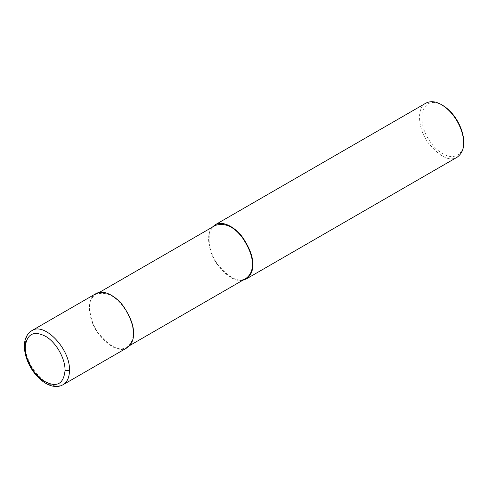 <?xml version="1.0" encoding="UTF-8"?>
<svg xmlns="http://www.w3.org/2000/svg" width="488" height="488" viewBox="0 0 488 488"><rect width="100%" height="100%" fill="white"/><g stroke="black" fill="none" stroke-linecap="round" stroke-linejoin="round"><path stroke-width="0.37" stroke-dasharray="2.44 1.83" d="M95.813 293.715C86.346 298.186 87.7 319.213 98.082 333.365C109.831 347.511 119.481 352.318 127.039 347.804M133.065 333.249C133.468 326.094 130.266 317.322 123.452 306.928C114.991 295.49 105.884 291.269 96.124 294.258C86.846 298.638 88.169 319.243 98.35 333.115C109.861 346.974 119.322 351.689 126.727 347.261C131.205 343.949 133.316 339.282 133.065 333.249M215.354 225.419C206.076 229.799 207.406 250.405 217.581 264.276C229.092 278.136 238.553 282.851 245.958 278.422M212.249 227.213C205.875 233.898 208.211 251.302 216.702 263.624C226.304 276.275 235.021 281.808 242.853 280.216M425.908 103.139C416.441 107.604 417.795 128.631 428.177 142.789C439.926 156.929 449.576 161.741 457.134 157.221M442.622 105.323C432.752 99.906 425.969 102.12 422.26 111.972C420.558 123.83 424.426 135.335 433.856 146.485C452.596 166.06 465.046 152.982 463.6 141.654M31.781 330.687C22.698 335.341 23.375 354.355 33.147 368.983C43.42 383.33 53.375 388.594 63.007 384.77M96.124 294.258L99.235 292.464M126.727 347.261L129.832 345.467"/><path stroke-width="0.73" d="M65.056 370.477C65.307 358.717 56.346 342.741 46.037 336.567C34.325 330.455 27.444 333.469 25.388 345.608C24.26 356.795 32.385 373.131 42.645 380.292C56.01 388.149 63.483 384.88 65.056 370.477L69.473 370.477C70.492 349.249 44.457 321.745 31.805 330.669L95.813 293.715C104.06 288.817 116.778 296.826 123.696 306.647C130.65 317.249 133.919 326.204 133.505 333.505C133.761 339.66 131.607 344.424 127.039 347.804L63.025 384.757C67.24 382.165 69.388 377.401 69.473 370.477M129.832 345.467L245.958 278.422C250.435 275.11 252.546 270.444 252.296 264.417C252.699 257.255 249.496 248.484 242.682 238.095C234.228 226.652 225.114 222.43 215.354 225.419L99.235 292.464M242.853 280.216L246.269 278.965C250.838 275.586 252.991 270.822 252.735 264.667C253.15 257.365 249.88 248.416 242.926 237.809C236.009 227.987 223.291 219.978 215.043 224.876L212.249 227.213M246.269 278.965L457.134 157.221C461.703 153.848 463.856 149.078 463.6 142.929C464.125 133.883 457.116 114.113 441.518 104.682C435.778 101.327 430.575 100.809 425.908 103.139L215.043 224.876M463.6 142.929L463.6 141.654C464.1 133.059 457.439 114.277 442.622 105.323L441.518 104.682M252.296 264.417L252.735 264.667M31.805 330.669L30.091 331.858C26.309 335.207 24.412 339.941 24.4 346.053C24.424 352.074 26.004 358.259 29.134 364.603C35.917 378.578 50.014 389.607 60.963 385.715L63.025 384.757"/></g></svg>
